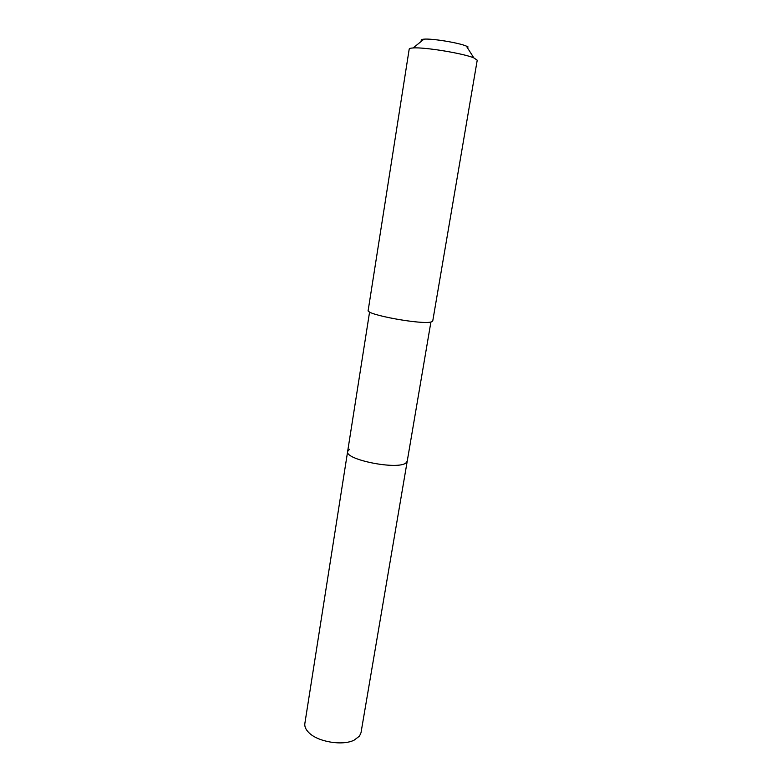 <?xml version="1.0" encoding="UTF-8"?>
<svg xmlns="http://www.w3.org/2000/svg" width="782" height="782" viewBox="0 0 782 782"><rect width="100%" height="100%" fill="white"/><g stroke="black" fill="none" stroke-linecap="round" stroke-linejoin="round"><path stroke-width="1.17" d="M369.593 311.95L304.853 723.497C304.413 726.586 305.811 729.694 309.046 732.822C318.088 741.952 342.584 745.969 354.06 740.192L359.476 736.126L361.01 732.695L407.227 461.194L405.917 462.954C397.667 470.246 344.383 459.63 347.648 451.439L349.456 449.327M347.648 451.439C344.383 459.63 397.667 470.246 405.917 462.954L407.227 461.194L430.911 321.998M431.527 321.842L432.749 320.982L477.225 60.204L473.853 57.897C463.452 53.401 424.43 47.008 413.14 47.956C410.618 48.093 409.309 48.474 409.201 49.071L368.175 310.405C365.331 314.647 423.424 325.175 431.527 321.842M468.115 46.979L466.375 46.109C458.985 42.795 432.045 38.377 423.981 39.159C421.136 39.383 420.413 39.98 421.791 40.938M423.981 39.159L413.14 47.956M466.375 46.109L473.853 57.897"/></g></svg>
